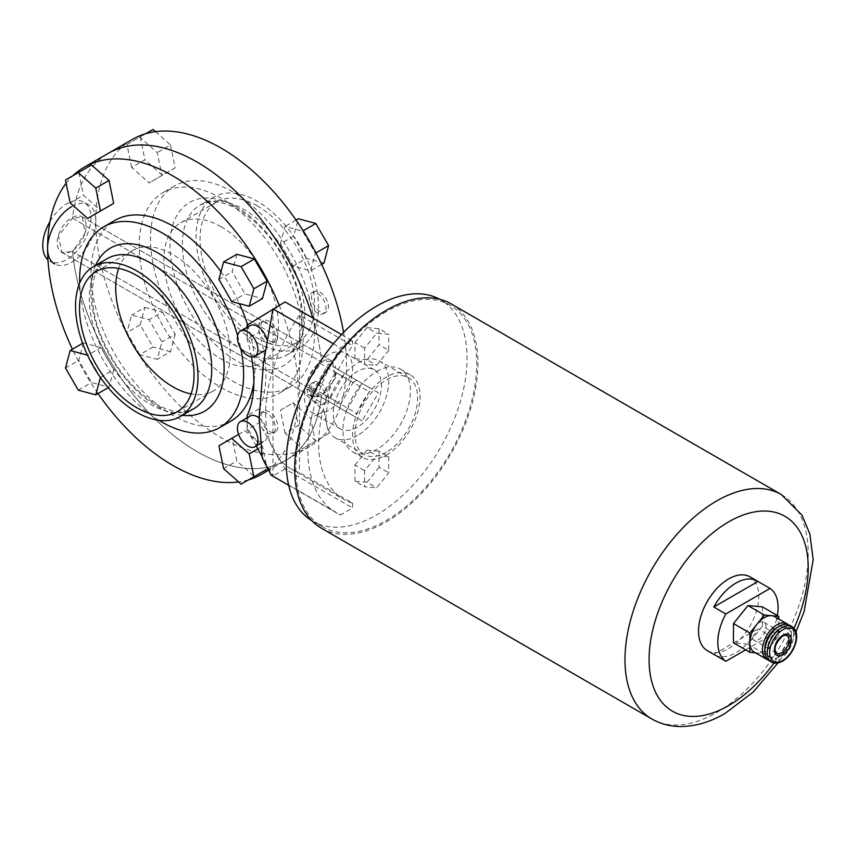 <?xml version="1.0" encoding="UTF-8"?>
<svg xmlns="http://www.w3.org/2000/svg" width="856" height="856" viewBox="0 0 856 856"><rect width="100%" height="100%" fill="white"/><g stroke="black" fill="none" stroke-linecap="round" stroke-linejoin="round"><path stroke-width="0.64" stroke-dasharray="4.28 3.21" d="M71.679 206.596A34.09 19.688 -60 0 1 88.735 204.905A34.09 19.688 -60 0 1 93.957 232.222A34.09 19.688 -60 0 1 71.679 262.268A34.09 19.688 -60 0 1 54.634 263.958L49.819 261.176A34.09 19.688 -60 0 1 47.957 259.839M49.98 221.522A34.09 19.688 -60 0 1 66.864 203.814A34.09 19.688 -60 0 1 83.909 202.123A34.09 19.688 -60 0 1 89.131 229.44A34.09 19.688 -60 0 1 66.864 259.486A34.09 19.688 -60 0 1 49.819 261.176M353.111 382.482A20.458 11.813 -60 0 1 354.962 381.284A20.458 11.813 -60 0 1 356.813 380.353L369.31 387.565A20.458 11.813 -60 0 1 369.31 391.834L356.813 413.48A20.458 11.813 -60 0 1 354.962 414.689A20.458 11.813 -60 0 1 353.111 415.62L319.363 396.125A20.458 11.813 -60 0 1 310.985 396.21A20.458 11.813 -60 0 1 306.865 388.913L340.613 408.398A20.458 11.813 -60 0 1 340.613 404.128L306.865 384.644A20.458 11.813 -60 0 1 319.363 362.998L353.111 382.482L340.613 404.128M71.679 251.14A20.458 11.813 -60 0 1 61.45 252.146A20.458 11.813 -60 0 1 58.315 235.753A20.458 11.813 -60 0 1 71.679 217.734A20.458 11.813 -60 0 1 81.909 216.718A20.458 11.813 -60 0 1 85.044 233.11A20.458 11.813 -60 0 1 71.679 251.14M340.613 408.398L353.111 415.62M323.054 360.868A20.458 11.813 -60 0 1 331.443 360.783A20.458 11.813 -60 0 1 335.563 368.08L356.813 380.353M335.563 368.08L369.31 387.565M335.563 372.349A20.458 11.813 -60 0 1 323.054 393.995L335.563 372.349L369.31 391.834M323.054 393.995L356.813 413.48M319.363 362.998L306.865 384.644M306.865 388.913L319.363 396.125M266.965 432.783A11.931 6.891 -120 0 0 272.936 433.371A11.931 6.891 -120 0 0 274.765 423.806A11.931 6.891 -120 0 0 266.965 413.298A11.931 6.891 -120 0 0 260.994 412.699A11.931 6.891 -120 0 0 259.175 422.265A11.931 6.891 -120 0 0 266.965 432.783M269.373 431.392A11.931 6.891 -120 0 0 275.343 431.98A11.931 6.891 -120 0 0 277.173 422.415A11.931 6.891 -120 0 0 269.373 411.907A11.931 6.891 -120 0 0 263.413 411.308A11.931 6.891 -120 0 0 261.583 420.874A11.931 6.891 -120 0 0 269.373 431.392M266.965 342.304A11.931 6.891 -120 0 0 272.936 342.892A11.931 6.891 -120 0 0 274.765 333.337A11.931 6.891 -120 0 0 266.965 322.819A11.931 6.891 -120 0 0 260.994 322.231A11.931 6.891 -120 0 0 259.175 331.786A11.931 6.891 -120 0 0 266.965 342.304M269.373 340.913A11.931 6.891 -120 0 0 275.343 341.501A11.931 6.891 -120 0 0 277.173 331.946A11.931 6.891 -120 0 0 269.373 321.428A11.931 6.891 -120 0 0 263.413 320.84A11.931 6.891 -120 0 0 261.583 330.395A11.931 6.891 -120 0 0 269.373 340.913M118.631 268.42A80.978 46.748 60 0 1 132.455 250.605A80.978 46.748 60 0 1 172.944 254.617A80.978 46.748 60 0 1 225.845 325.976A80.978 46.748 60 0 1 213.433 390.86A80.978 46.748 60 0 1 191.081 393.921M237.615 335.67A115.924 66.928 60 0 1 240.804 348.499M220.966 271.759A115.924 66.928 60 0 1 239.37 303.623M247.619 324.831A115.924 66.928 60 0 1 253.858 382.589M230.906 421.12A115.924 66.928 60 0 1 172.944 415.385A115.924 66.928 60 0 1 97.21 313.232A115.924 66.928 60 0 1 114.982 220.334M279.216 305.303A177.299 102.367 60 0 1 266.944 470.779M248.475 479.874A177.299 102.367 60 0 1 238.61 481.96M321.578 395.408A177.299 102.367 60 0 1 285.701 460.357A177.299 102.367 60 0 1 197.051 451.572A177.299 102.367 60 0 1 72.525 251.621L321.578 395.408L311.766 396.67L308.93 380.46L321.578 362.002L72.525 218.216A177.299 102.367 60 0 1 108.402 153.267A177.299 102.367 -120 0 0 72.525 218.216L58.443 235.828L61.867 252.392L72.525 251.621A177.299 102.367 -120 0 0 197.051 451.572A177.299 102.367 -120 0 0 285.701 460.357A177.299 102.367 -120 0 0 321.578 395.408L72.525 251.621L85.172 233.185L82.326 216.953L72.525 218.216L321.578 362.002A177.299 102.367 -120 0 0 312.772 317.95A177.299 102.367 60 0 1 321.578 362.002L332.224 361.232L335.659 377.785L321.578 395.408M83.428 342.86L78.752 360.344L91.538 382.504L109.022 387.19L113.709 369.706L100.912 347.547L83.428 342.86L82.615 343.331M236.855 254.275L232.179 271.759L244.977 293.918L262.45 298.605M98.012 393.535A177.299 102.367 60 0 1 72.428 349.216M66.147 183.248A177.299 102.367 60 0 1 72.878 175.748M267.136 469.099L266.269 469.602L267.136 469.099L262.45 446.222L244.977 430.718L232.179 438.101L236.855 460.988L254.339 476.492L241.082 484.143M91.538 164.973L78.752 172.356L83.428 195.243L100.912 210.747L87.654 218.398M158.949 420.328A115.924 66.928 60 0 1 79.694 283.058M218.922 279.409L232.179 271.759M231.709 301.569L244.977 293.918M223.598 468.649L236.855 460.988M218.922 445.762L232.179 438.101M257.827 448.886L262.45 446.222M238.599 434.399L244.977 430.718M65.484 367.994L78.752 360.344M78.281 390.154L91.538 382.504M108.209 387.661L109.022 387.19M100.409 377.507L113.709 369.706M100.441 377.368L87.654 355.197L100.912 347.547M65.484 180.017L78.752 172.356M70.171 202.904L83.428 195.243M320.005 292.196A11.931 6.891 60 0 1 327.805 302.714A11.931 6.891 60 0 1 325.976 312.28A11.931 6.891 60 0 1 320.005 311.68A11.931 6.891 60 0 1 312.215 301.173A11.931 6.891 60 0 1 314.034 291.607A11.931 6.891 60 0 1 320.005 292.196M317.597 293.587A11.931 6.891 60 0 1 325.387 304.105A11.931 6.891 60 0 1 323.557 313.671A11.931 6.891 60 0 1 317.597 313.071A11.931 6.891 60 0 1 309.797 302.564A11.931 6.891 60 0 1 311.627 292.998A11.931 6.891 60 0 1 317.597 293.587M320.005 382.675A11.931 6.891 60 0 1 327.805 393.193A11.931 6.891 60 0 1 325.976 402.748A11.931 6.891 60 0 1 320.005 402.16A11.931 6.891 60 0 1 312.215 391.641A11.931 6.891 60 0 1 314.034 382.086A11.931 6.891 60 0 1 320.005 382.675M317.597 384.066A11.931 6.891 60 0 1 325.387 394.584A11.931 6.891 60 0 1 323.557 404.139A11.931 6.891 60 0 1 317.597 403.55A11.931 6.891 60 0 1 309.797 393.032A11.931 6.891 60 0 1 311.627 383.477A11.931 6.891 60 0 1 317.597 384.066M221.158 226.776A80.978 46.748 -120 0 0 180.669 222.763A80.978 46.748 -120 0 0 168.258 287.648A80.978 46.748 -120 0 0 221.158 359.006A80.978 46.748 -120 0 0 261.647 363.019A80.978 46.748 -120 0 0 274.059 298.134A80.978 46.748 -120 0 0 221.158 226.776M257.324 205.9A80.978 46.748 -120 0 0 216.836 201.888A80.978 46.748 -120 0 0 204.424 266.772A80.978 46.748 -120 0 0 257.324 338.131A80.978 46.748 -120 0 0 297.813 342.143A80.978 46.748 -120 0 0 310.225 277.258A80.978 46.748 -120 0 0 257.324 205.9M257.324 342.721A86.606 50.001 -120 0 0 300.627 347.012A86.606 50.001 -120 0 0 313.895 277.622A86.606 50.001 -120 0 0 257.324 201.299A86.606 50.001 -120 0 0 214.021 197.019A86.606 50.001 -120 0 0 200.743 266.409A86.606 50.001 -120 0 0 257.324 342.721M232.479 381.006A115.924 66.928 -120 0 0 290.441 386.752A115.924 66.928 -120 0 0 308.214 293.854A115.924 66.928 -120 0 0 232.479 191.701A115.924 66.928 -120 0 0 174.517 185.966A115.924 66.928 -120 0 0 156.744 278.853A115.924 66.928 -120 0 0 232.479 381.006M221.158 387.543A115.924 66.928 -120 0 0 279.12 393.289A115.924 66.928 -120 0 0 296.893 300.392A115.924 66.928 -120 0 0 221.158 198.239A115.924 66.928 -120 0 0 163.196 192.504A115.924 66.928 -120 0 0 145.424 285.39A115.924 66.928 -120 0 0 221.158 387.543M132.509 139.346A177.299 102.367 -120 0 0 105.331 281.421A177.299 102.367 -120 0 0 221.158 437.651A177.299 102.367 -120 0 0 309.808 446.436A177.299 102.367 -120 0 0 343.588 332.438M131.653 167.412L126.966 144.525L139.763 137.131L157.237 152.636L161.923 175.523L149.126 182.906L131.653 167.412L144.91 159.751L140.224 136.864L126.966 144.525M285.08 433.157L280.394 410.27L293.191 402.876L310.664 418.381L315.35 441.268L302.553 448.651L285.08 433.157L298.337 425.496L293.651 402.609L280.394 410.27M280.394 243.917L285.08 226.444L302.553 231.12L315.35 253.28L310.664 270.764L293.191 266.077L280.394 243.917L293.651 236.267L298.337 218.783M139.763 354.662L126.966 332.502L131.653 315.019L149.126 319.705L161.923 341.865L157.237 359.349L139.763 354.662L153.021 347.012L140.224 324.841L126.966 332.502M306.448 395.226L323.932 410.72L310.664 418.381M323.932 410.72L328.608 433.607L315.35 441.268M328.608 433.607L302.553 448.651M315.821 441L298.337 425.496M296.08 220.088L285.08 226.444M303.174 230.767L302.553 231.12M315.971 252.927L315.35 253.28M321.674 264.408L310.664 270.764M323.932 263.113L306.448 258.426L293.191 266.077M306.448 258.426L293.651 236.267M145.627 133.75L139.763 137.131M140.224 136.864L153.021 129.481M155.492 131.663L170.505 144.974L157.237 152.636M170.505 144.974L175.18 167.862L161.923 175.523M175.18 167.862L149.126 182.906M162.383 175.255L144.91 159.751M140.224 324.841L144.91 307.368L131.653 315.019M144.91 307.368L162.383 312.055L149.126 319.705M162.383 312.055L175.18 334.215L161.923 341.865M175.18 334.215L170.505 351.688L157.237 359.349M170.505 351.688L153.021 347.012M250.08 416.059A14.488 8.367 -120 0 0 247.855 427.668A14.488 8.367 -120 0 0 257.324 440.433A14.488 8.367 -120 0 0 264.568 441.15A14.488 8.367 -120 0 0 267.115 430.771A14.488 8.367 -120 0 0 259.218 418.07M250.08 325.58A14.488 8.367 -120 0 0 247.855 337.189A14.488 8.367 -120 0 0 257.324 349.965A14.488 8.367 -120 0 0 264.568 350.682M265.339 350.125A14.488 8.367 -120 0 0 266.997 339.821M386.302 455.05A47.733 27.563 120 0 0 417.493 412.988A47.733 27.563 120 0 0 410.174 374.735A47.733 27.563 120 0 0 386.302 377.1A47.733 27.563 120 0 0 355.122 419.173A47.733 27.563 120 0 0 362.441 457.414A47.733 27.563 120 0 0 386.302 455.05M376.661 371.536A47.733 27.563 -60 0 1 400.533 369.171A47.733 27.563 -60 0 1 407.841 407.424A47.733 27.563 -60 0 1 376.661 449.486A47.733 27.563 -60 0 1 352.8 451.85A47.733 27.563 -60 0 1 345.482 413.598A47.733 27.563 -60 0 1 376.661 371.536M311.873 520.726A127.854 73.819 120 0 0 312.729 521.24A127.854 73.819 120 0 0 376.661 514.905A127.854 73.819 120 0 0 460.186 402.234A127.854 73.819 120 0 0 440.594 299.782A127.854 73.819 120 0 0 439.716 299.29M386.302 311.68A127.854 73.819 120 0 0 302.778 424.351A127.854 73.819 120 0 0 322.38 526.804A127.854 73.819 120 0 0 386.302 520.469A127.854 73.819 120 0 0 469.837 407.809A127.854 73.819 120 0 0 450.235 305.346A127.854 73.819 120 0 0 386.302 311.68M388.72 456.762L388.72 472.833L376.661 487.824L364.603 486.754L364.603 470.682L376.661 455.681L388.72 456.762L379.069 451.198L379.069 467.269L388.72 472.833M352.554 503.157L352.554 507.95L340.495 514.905A136.382 78.741 -60 0 1 336.098 512.669A136.382 78.741 -60 0 1 340.495 347.868L352.554 340.913L352.554 345.696A121.038 69.882 -60 0 0 343.77 499.39A121.038 69.882 -60 0 0 352.554 503.157L299.514 472.544A121.038 69.882 -60 0 1 290.73 468.767A121.038 69.882 -60 0 1 299.514 315.072L352.554 345.696M388.72 350.339L376.661 365.341L364.603 364.26L364.603 348.189L376.661 333.187L388.72 334.268L388.72 350.339L379.069 344.775L367.021 359.766L376.661 365.341M256.19 445.987L247.063 429.712L259.122 422.757L285.048 468.97L352.554 507.95M259.122 422.757L259.122 408.804A119.337 68.897 -120 0 0 259.122 332.171L259.122 318.218L285.048 301.943M341.565 334.568L352.554 340.913M299.514 315.072L299.514 472.544M259.122 408.804L247.063 415.759M247.063 429.712L247.063 417.792M333.423 343.791L340.495 347.868M285.048 468.97L272.989 475.936L340.495 514.905M271.127 475.166L272.989 475.936L261.882 456.13M247.063 325.173L259.122 318.218M251.461 356.877A119.337 68.897 -120 0 0 247.063 339.126L259.122 332.171M247.063 339.126L247.063 327.324M272.989 308.898L272.989 475.936M379.069 467.269L367.021 482.26L376.661 487.824M367.021 482.26L354.962 481.179L364.603 486.754M354.962 481.179L354.962 465.108L364.603 470.682M354.962 465.108L367.021 450.117L376.661 455.681M367.021 450.117L379.069 451.198M367.021 359.766L354.962 358.696L364.603 364.26M354.962 358.696L354.962 342.625L364.603 348.189M354.962 342.625L367.021 327.623L376.661 333.187M367.021 327.623L379.069 328.704L388.72 334.268M379.069 328.704L379.069 344.775M707.345 650.646A42.618 24.61 120 0 0 728.649 648.527A42.618 24.61 120 0 0 756.501 610.97A42.618 24.61 120 0 0 749.963 576.826M715.391 655.257A42.618 24.61 120 0 0 735.882 652.7A42.618 24.61 120 0 0 757.977 628.818L770.036 635.773A42.618 24.61 120 0 0 777.344 615.507M321.524 528.28A129.566 74.804 120 0 0 386.302 521.871A129.566 74.804 120 0 0 470.95 407.691A129.566 74.804 120 0 0 451.091 303.869M386.302 452.268A44.319 25.594 -60 0 1 364.142 454.461A44.319 25.594 -60 0 1 357.348 418.948A44.319 25.594 -60 0 1 386.302 379.893A44.319 25.594 -60 0 1 408.473 377.689A44.319 25.594 -60 0 1 415.256 413.213A44.319 25.594 -60 0 1 386.302 452.268M357.38 435.565A44.319 25.594 -60 0 1 335.21 437.758A44.319 25.594 -60 0 1 328.415 402.245A44.319 25.594 -60 0 1 357.38 363.19A44.319 25.594 -60 0 1 379.54 360.986A44.319 25.594 -60 0 1 386.334 396.51A44.319 25.594 -60 0 1 357.38 435.565M357.38 427.219A34.09 19.688 -60 0 1 340.324 428.899A34.09 19.688 -60 0 1 335.103 401.582A34.09 19.688 -60 0 1 357.38 371.536A34.09 19.688 -60 0 1 374.425 369.846A34.09 19.688 -60 0 1 379.647 397.173A34.09 19.688 -60 0 1 357.38 427.219M328.447 410.516A34.09 19.688 -60 0 1 311.391 412.196A34.09 19.688 -60 0 1 306.17 384.879A34.09 19.688 -60 0 1 328.447 354.833A34.09 19.688 -60 0 1 345.492 353.143A34.09 19.688 -60 0 1 350.714 380.471A34.09 19.688 -60 0 1 328.447 410.516M788.237 624.677A20.458 11.813 -60 0 1 789.885 641.347A20.458 11.813 -60 0 1 776.874 658.275A20.458 11.813 -60 0 1 767.918 659.858M755.452 652.818L764.322 653.631L771.556 644.632A20.458 11.813 -60 0 1 764.333 651.031A20.458 11.813 -60 0 1 757.089 652.968A20.458 11.813 -60 0 1 754.104 652.047M779.281 656.884A17.045 9.844 -60 0 1 770.753 657.729A17.045 9.844 -60 0 1 768.142 644.065A17.045 9.844 -60 0 1 779.281 629.042A17.045 9.844 -60 0 1 787.809 628.197A17.045 9.844 -60 0 1 790.42 641.861A17.045 9.844 -60 0 1 779.281 656.884M778.018 627.052A17.045 9.844 -60 0 1 785.391 626.806A17.045 9.844 -60 0 1 788.012 640.47A17.045 9.844 -60 0 1 776.874 655.493A17.045 9.844 -60 0 1 768.346 656.338A17.045 9.844 -60 0 1 764.868 649.822M789.51 625.244A20.458 11.813 -60 0 1 792.645 641.636A20.458 11.813 -60 0 1 779.281 659.666A20.458 11.813 -60 0 1 769.052 660.682M758.791 622.783A10.229 5.906 -60 0 1 763.905 622.269A10.229 5.906 -60 0 1 765.467 630.465A10.229 5.906 -60 0 1 758.791 639.486A10.229 5.906 -60 0 1 753.676 639.988A10.229 5.906 -60 0 1 752.103 631.792A10.229 5.906 -60 0 1 758.791 622.783M774.562 616.62A20.458 11.813 -60 0 1 778.8 625.993A20.458 11.813 -60 0 1 771.556 644.632L778.789 635.644L778.81 619.059M762.418 606.883L762.396 626.185L778.789 635.644M762.396 626.185L747.919 644.161L764.322 653.631M747.919 644.161L733.464 642.845M312.247 392.027L328.447 363.971L344.636 373.323L328.447 401.368L312.247 392.027L346.006 411.511L362.195 383.456L328.447 363.971M713.786 654.326L757.977 628.818M745.619 649.865L770.036 635.773M362.195 383.456L378.395 392.808L362.195 420.863L346.006 411.511M362.195 420.863L328.447 401.368M378.395 392.808L344.636 373.323M107.214 258.683A86.606 50.001 -120 0 0 93.935 328.073A86.606 50.001 -120 0 0 150.517 404.385A86.606 50.001 -120 0 0 193.82 408.676L184.682 411.64C176.582 412.72 166.899 410.142 155.631 403.882C131.503 389.009 113.003 365.608 100.141 333.68C86.178 298.038 92.491 265.414 107.214 258.683M182.296 415.331A94.181 54.377 60 0 1 157.504 406.547A94.181 54.377 60 0 1 95.69 265.339M243.586 350.66A86.606 50.001 60 0 1 187.015 274.337A86.606 50.001 60 0 1 200.283 204.948A86.606 50.001 60 0 1 243.586 209.239A86.606 50.001 60 0 1 300.156 285.551A86.606 50.001 60 0 1 286.888 354.94A86.606 50.001 60 0 1 243.586 350.66M236.598 207.077A94.181 54.377 -120 0 0 170.002 245.533A94.181 54.377 -120 0 0 236.598 360.879A94.181 54.377 -120 0 0 303.195 322.434A94.181 54.377 -120 0 0 236.598 207.077M781.378 494.565A129.566 74.804 -60 0 1 801.237 598.387A129.566 74.804 -60 0 1 716.6 712.556A129.566 74.804 -60 0 1 651.823 718.976M763.905 622.269L786.803 635.494A10.229 5.906 120 0 0 781.688 635.997A10.229 5.906 120 0 0 775.012 645.017A10.229 5.906 120 0 0 776.574 653.214L753.676 639.988M791.918 626.635A20.458 11.813 -60 0 1 795.053 643.027A20.458 11.813 -60 0 1 781.688 661.057A20.458 11.813 -60 0 1 771.459 662.073M774.017 663.015A112.511 64.96 120 0 0 794.015 628.379M310.985 396.21L61.45 252.146M331.443 360.783L81.909 216.718M88.735 204.905L83.909 202.123M272.936 433.371L275.343 431.98M272.936 342.892L275.343 341.501M96.289 271.48L132.455 250.605M267.136 471.078L309.808 446.436M177.267 411.736L213.433 390.86M61.867 252.392L311.766 396.67M260.994 322.231L263.413 320.84M260.994 412.699L263.413 411.308M214.021 197.019L200.283 204.948L209.42 201.984C217.52 200.903 227.204 203.482 238.471 209.741C262.599 224.614 281.1 248.015 293.95 279.944C307.914 315.586 301.612 348.221 286.888 354.94L300.627 347.012M325.976 312.28L323.557 313.671M325.976 402.748L323.557 404.139M216.836 201.888L180.669 222.763M290.441 386.752L279.12 393.289M174.517 185.966L163.196 192.504M297.813 342.143L261.647 363.019M82.326 216.953L332.224 361.232M314.034 382.086L311.627 383.477M314.034 291.607L311.627 292.998M260.117 443.729L264.568 441.15M400.533 369.171L410.174 374.735M312.729 521.24L322.38 526.804M440.594 299.782L450.235 305.346M288.675 485.288L336.098 512.669M352.8 451.85L362.441 457.414M290.73 468.767L343.77 499.39M364.142 454.461L335.21 437.758M340.324 428.899L311.391 412.196M770.753 657.729L768.346 656.338M787.809 628.197L785.391 626.806M374.425 369.846L345.492 353.143M408.473 377.689L379.54 360.986M777.976 662.94L795.93 631.846"/><path stroke-width="1.28" d="M54.634 263.958A34.09 19.688 -60 0 1 49.413 236.641A34.09 19.688 -60 0 1 71.679 206.596M47.957 259.839A34.09 19.688 -60 0 1 49.98 221.522M191.081 393.921A80.978 46.748 60 0 1 172.944 386.848A80.978 46.748 60 0 1 118.631 268.42M136.778 407.724A80.978 46.748 60 0 1 83.877 336.376A80.978 46.748 60 0 1 96.289 271.48A80.978 46.748 60 0 1 136.778 275.493A80.978 46.748 60 0 1 189.679 346.851A80.978 46.748 60 0 1 177.267 411.736A80.978 46.748 60 0 1 136.778 407.724M136.778 270.903A86.606 50.001 60 0 1 193.349 347.215A86.606 50.001 60 0 1 180.081 416.615A86.606 50.001 60 0 1 136.778 412.325A86.606 50.001 60 0 1 80.207 336.001A86.606 50.001 60 0 1 93.475 266.612A86.606 50.001 60 0 1 136.778 270.903M79.694 283.058A115.924 66.928 60 0 1 103.662 226.872A115.924 66.928 60 0 1 161.624 232.618A115.924 66.928 60 0 1 237.615 335.67M240.804 348.499A115.924 66.928 60 0 1 219.585 427.658A115.924 66.928 60 0 1 161.624 421.922A115.924 66.928 60 0 1 158.949 420.328M103.662 226.872L114.982 220.334A115.924 66.928 60 0 1 172.944 226.08A115.924 66.928 60 0 1 220.966 271.759M239.37 303.623A115.924 66.928 60 0 1 247.619 324.831M253.858 382.589A115.924 66.928 60 0 1 230.906 421.12L219.585 427.658M72.878 175.748A177.299 102.367 60 0 1 84.295 167.188A177.299 102.367 60 0 1 172.944 175.972A177.299 102.367 60 0 1 279.216 305.303M266.944 470.779A177.299 102.367 60 0 1 261.583 474.278A177.299 102.367 60 0 1 248.475 479.874M238.61 481.96A177.299 102.367 60 0 1 172.944 465.493A177.299 102.367 60 0 1 98.012 393.535M197.051 162.052A177.299 102.367 60 0 1 312.772 317.95A177.299 102.367 -120 0 0 197.051 162.052A177.299 102.367 -120 0 0 108.402 153.267A177.299 102.367 60 0 1 197.051 162.052M254.339 258.961L236.855 254.275L223.598 261.936L218.922 279.409L231.709 301.569L249.192 306.255L262.45 298.605L267.136 281.121L254.339 258.961L241.082 266.612L223.598 261.936M72.428 349.216A177.299 102.367 60 0 1 66.147 183.248M254.339 476.492L266.269 469.602L253.879 476.76L249.192 453.873L257.827 448.886M109.022 180.466L91.538 164.973L65.484 180.017L70.171 202.904L87.654 218.398L113.709 203.354L109.022 180.466L95.765 188.127L78.281 172.623M100.912 210.747L113.709 203.354M249.192 306.255L253.879 288.782L267.136 281.121M253.879 288.782L241.082 266.612M249.192 453.873L231.709 438.379L218.922 445.762L223.598 468.649L241.082 484.143L253.879 476.76M231.709 438.379L238.599 434.399M87.515 355.165L70.171 350.521L65.484 367.994L78.281 390.154L95.765 394.841L108.209 387.661M70.171 350.521L82.615 343.331M95.765 394.841L100.409 377.507M100.441 211.015L95.765 188.127M343.588 332.438A177.299 102.367 -120 0 0 221.158 148.131A177.299 102.367 -120 0 0 132.509 139.346L84.295 167.188M303.174 230.767L315.821 223.47L298.337 218.783L296.08 220.088M315.821 223.47L328.608 245.629L315.971 252.927M328.608 245.629L323.932 263.113L321.674 264.408M155.492 131.663L153.021 129.481L145.627 133.75M247.684 446.008A14.488 8.367 -120 0 0 254.928 446.725A14.488 8.367 -120 0 0 257.142 435.115A14.488 8.367 -120 0 0 247.684 422.34A14.488 8.367 -120 0 0 240.429 421.623A14.488 8.367 -120 0 0 238.214 433.232A14.488 8.367 -120 0 0 247.684 446.008M259.218 418.07A14.488 8.367 -120 0 0 257.324 416.776A14.488 8.367 -120 0 0 250.08 416.059L240.429 421.623M247.684 355.529A14.488 8.367 -120 0 0 254.928 356.246A14.488 8.367 -120 0 0 257.142 344.636A14.488 8.367 -120 0 0 247.684 331.871A14.488 8.367 -120 0 0 240.429 331.144A14.488 8.367 -120 0 0 238.214 342.764A14.488 8.367 -120 0 0 247.684 355.529M254.928 356.246L264.568 350.682A14.488 8.367 -120 0 0 265.339 350.125M266.997 339.821A14.488 8.367 -120 0 0 257.324 326.296A14.488 8.367 -120 0 0 250.08 325.58L240.429 331.144M439.716 299.29A127.854 73.819 120 0 0 376.661 306.116A127.854 73.819 120 0 0 293.373 417.995A127.854 73.819 120 0 0 311.873 520.726M247.063 327.324L247.063 325.173L285.048 301.943L341.565 334.568M247.063 417.792L247.063 415.759A119.337 68.897 -120 0 0 251.461 356.877M288.675 485.288L271.127 475.166L262.268 457.928L259.218 417.942L263.455 363.361L272.989 308.898L333.423 343.791M261.882 456.13L256.19 445.987M777.344 615.507A42.618 24.61 120 0 0 770.036 588.447L757.977 581.492A42.618 24.61 120 0 0 757.196 580.999A42.618 24.61 120 0 0 735.882 583.107A42.618 24.61 120 0 0 713.786 607L725.845 613.955A42.618 24.61 120 0 0 725.845 661.281L713.786 654.326A42.618 24.61 120 0 0 714.578 654.819A42.618 24.61 120 0 0 715.391 655.257M757.196 580.999L749.963 576.826A42.618 24.61 120 0 0 728.649 578.934A42.618 24.61 120 0 0 700.807 616.491A42.618 24.61 120 0 0 707.345 650.646L714.578 654.819M386.302 310.289A129.566 74.804 120 0 0 301.665 424.458A129.566 74.804 120 0 0 321.524 528.28L651.823 718.976A129.566 74.804 -60 0 1 631.963 615.154A129.566 74.804 -60 0 1 716.6 500.985A129.566 74.804 -60 0 1 781.378 494.565L451.091 303.869A129.566 74.804 120 0 0 386.302 310.289M767.918 659.858A20.458 11.813 -60 0 1 766.644 659.28A20.458 11.813 -60 0 1 763.509 642.888A20.458 11.813 -60 0 1 776.874 624.869A20.458 11.813 -60 0 1 787.103 623.853A20.458 11.813 -60 0 1 788.237 624.677M766.644 659.28L754.104 652.047A20.458 11.813 -60 0 1 749.867 642.663A20.458 11.813 -60 0 1 757.111 624.024A20.458 11.813 -60 0 1 764.333 617.625A20.458 11.813 -60 0 1 771.577 615.689A20.458 11.813 -60 0 1 774.562 616.62L787.103 623.853M764.868 649.822A17.045 9.844 -60 0 1 776.874 627.651A17.045 9.844 -60 0 1 778.018 627.052M771.459 662.073L769.052 660.682A20.458 11.813 -60 0 1 765.917 644.29A20.458 11.813 -60 0 1 779.281 626.26A20.458 11.813 -60 0 1 789.51 625.244L791.918 626.635A20.458 11.813 -60 0 0 781.688 627.651A20.458 11.813 -60 0 0 768.324 645.681A20.458 11.813 -60 0 0 771.459 662.073C774.252 663.828 777.943 663.518 782.545 661.142C794.272 654.658 802.233 632.745 791.918 626.635M778.81 619.059L778.81 616.352L764.355 615.036L749.877 633.023L749.856 652.315L755.452 652.818M749.856 652.315L733.464 642.845L733.485 623.553L747.962 605.567L762.418 606.883L778.81 616.352M747.962 605.567L764.355 615.036M733.485 623.553L749.877 633.023M757.977 581.492L713.786 607M725.845 661.281L745.619 649.865M770.036 588.447L725.845 613.955M180.081 416.615L193.82 408.676A86.606 50.001 -120 0 0 207.088 339.286A86.606 50.001 -120 0 0 150.517 262.974A86.606 50.001 -120 0 0 107.214 258.683L93.475 266.612M95.69 265.339A94.181 54.377 60 0 1 157.504 252.745A94.181 54.377 60 0 1 222.892 352.822A94.181 54.377 60 0 1 182.296 415.331M794.015 628.379A112.511 64.96 120 0 0 799.151 530.442A112.511 64.96 120 0 0 728.649 521.86A112.511 64.96 120 0 0 649.094 659.666A112.511 64.96 120 0 0 728.649 705.601A112.511 64.96 120 0 0 774.017 663.015M782.898 654.797A11.931 6.891 -60 0 1 774.455 649.918A11.931 6.891 -60 0 1 782.898 635.302A11.931 6.891 -60 0 1 791.34 640.181A11.931 6.891 -60 0 1 782.898 654.797M776.574 653.214A10.229 5.906 120 0 0 781.688 652.7A10.229 5.906 120 0 0 788.376 643.691A10.229 5.906 120 0 0 786.803 635.494C786.814 634.852 785.391 635.045 782.545 636.083C775.354 643.145 773.364 648.859 776.574 653.214M782.898 629.738A18.757 10.828 120 0 0 769.64 652.7A18.757 10.828 120 0 0 782.898 660.361A18.757 10.828 120 0 0 796.155 637.388A18.757 10.828 120 0 0 782.898 629.738M261.583 474.278L267.136 471.078M254.928 446.725L260.117 443.729M651.823 718.976C660.415 723.855 669.788 726.38 679.964 726.519C695.019 726.551 710.063 722.186 725.118 713.401L753.227 692.023L777.976 662.94M795.93 631.846L804.041 611.847L813.2 559.642L809.851 533.984L802.008 515.205L781.378 494.565"/></g></svg>
